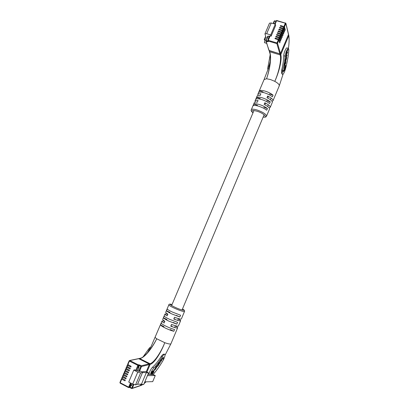 <?xml version="1.0" encoding="UTF-8"?>
<svg xmlns="http://www.w3.org/2000/svg" width="409" height="409" viewBox="0 0 409 409"><rect width="100%" height="100%" fill="white"/><g stroke="black" fill="none" stroke-linecap="round" stroke-linejoin="round"><path stroke-width="0.61" d="M275.666 38.881L275.426 38.057L274.925 38.518L275.145 38.727L278.902 40.036L277.527 43.293L280.487 53.553L288.498 34.55L285.865 23.574L284.495 26.815L285.252 29.872L284.971 30.537L284.214 27.485L283.739 28.604L284.506 31.641L284.224 32.306L283.457 29.274L282.982 30.394L283.754 33.415L283.473 34.08L282.696 31.069L282.225 32.188L283.008 35.189L282.726 35.854L281.939 32.858L281.469 33.978L282.256 36.963L281.975 37.628L281.182 34.653L280.707 35.772L281.504 38.737L281.223 39.402L280.421 36.447L279.95 37.567L280.753 40.511L280.472 41.181L279.664 38.241L279.189 39.361L280.001 42.291L279.72 42.955L278.902 40.036M275.426 38.057L279.189 39.361M276.423 37.086L276.187 36.263L275.681 36.723L275.901 36.938L279.664 38.241M276.187 36.263L279.95 37.567M277.179 35.292L276.944 34.474L276.443 34.929L276.663 35.143L280.421 36.447M276.944 34.474L280.707 35.772M277.931 33.502L277.706 32.679L277.2 33.134L277.42 33.354L281.182 34.653M277.706 32.679L281.469 33.978M278.687 31.708L278.463 30.89L277.956 31.345L278.181 31.559L281.939 32.858M278.463 30.89L282.225 32.188M279.439 29.918L279.219 29.1L278.718 29.555L278.938 29.77L282.696 31.069M279.219 29.1L282.982 30.394M280.191 28.124L279.981 27.311L279.475 27.766L279.695 27.986L283.457 29.274M279.981 27.311L283.739 28.604M280.947 26.334L280.738 25.527L280.231 25.977L280.451 26.196L284.214 27.485M280.738 25.527L284.495 26.815M269.495 23.18L271.239 22.991L275.293 24.141L275.656 25.455L271.111 36.171L270.144 35.89L268.248 40.358L277 42.935L278.376 39.673M288.8 35.44C289.321 38.661 289.204 42.955 288.452 48.334C286.913 49.29 285.819 51.892 285.15 56.135C284.904 60.287 284.066 65.031 282.639 70.358C282.057 72.71 282.031 74.044 282.568 74.356C283.105 74.377 283.764 73.482 284.552 71.677L285.359 69.31C287.302 62.112 288.463 55.655 288.846 49.939L288.437 48.328C289.189 43.088 289.296 38.875 288.769 35.68L280.789 54.607L280.487 53.553L279.858 53.85L280.487 53.553L288.498 34.55L288.8 35.44L285.891 23.298L276.832 20.527M265.916 40.573L267.762 36.166L268.146 36.135L265.855 40.992L269.572 51.728L269.224 50.665L279.858 53.85L276.873 43.605L268.13 41.033L268.309 41.595L267.731 41.728L266.136 41.258L268.948 50.404L279.858 53.85L280.165 54.903L269.572 51.728C271.74 56.12 270.237 68.293 266.571 78.763L264.066 79.561M267.271 37.321L266.832 37.193L266.857 38.298M266.193 43.19L266.402 42.659L266.193 43.19L264.449 42.674L264.853 39.883M265.64 36.299L264.199 39.688L265.201 39.049L265.727 36.565L264.955 33.855L266.678 33.722L270.722 34.903L271.111 36.171M269.194 36.442L268.002 39.249L268.309 39.336L269.613 36.253L268.146 36.135M267.91 40.343L269.761 35.915L270.144 35.89M264.199 39.688L266.034 40.23M275.293 24.141L270.722 34.903M275.216 23.073L274.909 22.986L274.511 23.921M275.042 23.471L274.909 22.986M282.512 35.046L283.008 35.189M283.268 33.272L283.754 33.415M284.02 31.503L284.506 31.641M284.771 29.734L285.252 29.872M281.76 36.82L282.256 36.963M281.003 38.589L281.504 38.737M280.247 40.363L280.753 40.511M279.495 42.142L280.001 42.291M266.561 116.09L269.511 109.07C269.72 107.899 267.931 106.355 264.137 104.438L264.843 102.756C268.636 104.673 270.426 106.228 270.206 107.409L269.214 107.945M270.226 107.362L272.297 102.434C272.527 101.212 270.753 99.638 266.965 97.71L267.675 96.033C271.458 97.961 273.227 99.545 272.992 100.778L272.062 101.335M273.013 100.726L279.25 85.875C279.521 84.673 278.033 83.165 274.792 81.35L270.492 79.55L266.576 78.763C268.555 72.761 269.782 66.958 270.257 61.35L268.345 68.651M265.553 91.258C268.672 92.311 271.177 93.61 273.074 95.164L272.368 96.836C270.472 95.287 267.961 93.988 264.848 92.935C261.78 91.989 259.746 91.82 258.754 92.419L259.454 90.762C260.451 90.154 262.486 90.317 265.553 91.258M262.721 97.971C265.84 99.029 268.355 100.323 270.262 101.851L269.557 103.523C267.644 102.005 265.134 100.716 262.016 99.648C258.948 98.692 256.929 98.492 255.947 99.06L256.653 97.398C257.634 96.826 259.659 97.015 262.721 97.971M259.889 104.694C263.002 105.767 265.523 107.051 267.445 108.554L266.74 110.231C264.817 108.738 262.292 107.449 259.178 106.376C256.116 105.404 254.101 105.179 253.14 105.706L253.841 104.044C254.807 103.508 256.826 103.722 259.889 104.694M280.789 54.607C282.092 58.906 279.516 71.074 274.792 81.35C279.321 71.1 281.54 59.075 280.165 54.903L280.789 54.607M282.532 74.346L282.471 74.326C281.617 73.922 281.356 72.5 281.689 70.062C283.008 64.694 283.693 59.908 283.749 55.716C283.749 52.827 286.111 47.5 287.026 47.914L287.067 47.925M269.557 64.453L269.265 65.552M255.298 102.122L255.011 100.987C255.313 100.435 256.331 100.282 258.053 100.522L257.343 102.199C255.625 101.948 254.613 102.102 254.311 102.649L254.286 102.7M258.038 95.471L257.808 94.361C258.125 93.784 259.148 93.605 260.881 93.83L260.17 95.502C258.447 95.271 257.425 95.445 257.113 96.018L257.087 96.074M259.454 90.762L263.053 91.928M269.434 93.988L273.074 95.164M256.653 97.398L260.252 98.574M266.622 100.66L270.262 101.851M253.841 104.044L257.44 105.236M263.81 107.347L267.445 108.554M265.436 104.137L264.843 102.756M268.248 97.46L267.675 96.033M270.185 54.775L268.156 65.895C267.68 67.838 267.624 69.121 267.987 69.745M285.651 61.861L285.129 64.545L284.71 64.959L284.72 64.325L285.318 61.928L284.71 63.635L284.557 65.486L285.727 63.283L285.932 61.273L285.651 61.861M285.952 56.432L285.876 56.887L287.041 55.552L287.123 55.062L286.259 55.987L286.254 55.317L287.614 52.204L286.745 53.119L286.76 52.362L288.084 49.463L286.683 52.04L285.952 56.432M285.308 60.103L285.288 61.299L285.768 60.849L286.51 58.717L286.653 56.825L286.177 57.265L285.308 60.103M284.598 68.18L285.042 65.573L284.603 66.089L284.158 68.697L284.598 68.18L284.26 68.078M283.033 71.974L284.899 69.765L285.635 65.486L285.18 66.018L284.669 68.988L283.258 70.655L283.033 71.974M283.166 71.176L284.475 69.637L284.899 69.765M284.475 69.637L284.562 69.116M286.106 57.741L285.436 60.767L286.494 58.063L286.504 57.357L285.906 57.684M287.256 52.613L287.532 52.695M286.77 55.471L287.041 55.552M131.12 366.863L130.686 366.97L131.003 366.229L127.603 364.404L129.126 360.891M130.686 366.97L127.291 365.14L128.354 364.884M130.287 368.831L129.852 368.938L130.164 368.197L126.77 366.367L127.301 365.186M129.852 368.938L126.458 367.103L127.506 366.842M129.459 370.799L129.014 370.907L129.331 370.171L125.936 368.335L126.468 367.149M129.014 370.907L125.624 369.071L126.657 368.8M128.625 372.763L128.181 372.88L128.492 372.144L125.103 370.298L125.635 369.117M128.181 372.88L124.786 371.035L125.803 370.764M127.787 374.736L127.342 374.854L127.654 374.112L124.264 372.267L124.796 371.081M127.342 374.854L124.234 373.253L123.993 372.972L124.955 372.727M126.954 376.704L126.504 376.827L126.816 376.086L123.426 374.235L123.963 373.049M126.504 376.827L123.114 374.971L124.106 374.69M126.12 378.673L125.665 378.806L125.982 378.064L122.593 376.203L123.124 375.017M125.665 378.806L122.276 376.94L123.257 376.653M125.282 380.646L124.827 380.779L125.144 380.038L121.754 378.172L122.286 376.991M124.827 380.779L121.724 379.169L121.442 378.913L122.409 378.622M146.908 372.067L150.159 364.358L149.285 364.577L146.264 371.735L149.285 364.577L149.05 363.882L149.285 364.577L141.499 366.51L139.418 371.433L140.538 371.137L141.872 371.817L145.895 371.551L148.579 372.916L142.583 372.394L140.624 372.936L137.746 372.134L133.784 370.109L134.842 369.838L135.783 370.319L137.874 365.38L129.402 361.086L127.889 364.649M155.226 337.077L155.216 337.113C155.129 337.471 155.645 338.028 156.754 338.795C151.494 349.409 143.876 358.427 139.633 358.499L138.717 358.693L149.05 363.882L138.717 358.693L129.806 360.554L138.273 364.838L139.694 365.002L141.258 365.794L149.929 363.667L139.413 358.453L129.515 360.518L127.603 364.404M133.855 384.593L132.317 388.233L140.456 385.498L141.018 384.174L140.164 385.779L141.376 385.191L141.78 384.225M139.034 367.701L137.746 370.733L139.065 367.63L138.022 367.313L136.708 370.421L138.779 371.26L140.865 366.331L138.983 365.447L138.211 367.267M133.784 370.109L128.728 382.037L132.685 384.092L135.583 384.864L137.588 384.209L141.473 384.169L143.666 384.572L144.812 381.848L152.7 381.643L155.256 375.564L153.518 374.685L147.981 374.337M144.812 381.848L147.434 375.631L155.256 375.564M138.743 364.731L138.983 365.447L138.513 365.559L136.708 370.421M136.422 370.493L135.783 370.319M139.418 371.433L138.779 371.26M141.473 384.169L146.407 372.471M148.579 372.916L147.434 375.631M137.588 384.209L142.583 372.394M131.238 383.34L130.369 385.396L131.422 385.697L132.204 383.841L131.621 385.217M150.384 374.486C151.202 371.796 152.373 369.603 153.896 367.911C156.591 365.247 159.362 361.53 162.22 356.755C163.339 354.946 164.178 354.117 164.735 354.281C165.221 354.746 165.011 356.121 164.096 358.407L162.92 360.748C159.576 366.382 156.258 371.019 152.966 374.649M165.696 312.312L165.686 312.338C165.63 312.645 166.361 313.233 167.874 314.107L167.117 315.886C165.609 315.012 164.878 314.414 164.939 314.102C165.083 313.81 166.018 313.913 167.746 314.403M162.71 319.373L162.7 319.398C162.634 319.736 163.355 320.349 164.858 321.244L164.106 323.028C162.598 322.128 161.882 321.51 161.954 321.167C162.112 320.845 163.058 320.922 164.796 321.392M161.954 321.167L151.356 345.917L148.631 350.881M139.413 358.453C141.074 357.957 141.713 358.749 147.352 352.911C150.763 349.03 153.896 344.327 156.754 338.795L164.781 342.696C168.426 343.974 170.476 344.332 170.936 343.764L164.991 355.293M165.63 328.212C162.654 326.765 160.941 325.671 160.492 324.93L161.238 323.156C161.693 323.887 163.411 324.976 166.391 326.418C169.469 327.854 172.194 328.882 174.577 329.496L173.825 331.285C171.443 330.676 168.713 329.654 165.63 328.212M168.656 321.039C165.676 319.608 163.953 318.539 163.488 317.839L164.234 316.07C164.704 316.76 166.432 317.819 169.413 319.245L177.578 322.348L176.826 324.138L168.656 321.039M171.678 313.877C168.692 312.461 166.959 311.428 166.473 310.768L167.22 309.005C167.71 309.649 169.449 310.676 172.429 312.087L180.573 315.221L179.827 317.001L171.678 313.877M150.129 348.264L149.72 349.01M139.827 385.753L142.818 384.419M144.121 383.494L146.049 381.817M164.786 342.696C160.471 353.928 153.687 363.754 150.159 364.358L149.929 363.667C153.416 363.197 160.348 353.765 164.786 342.696L164.781 342.696M148.876 374.393C149.536 371.576 150.757 369.189 152.537 367.226C155.415 364.659 158.334 361.014 161.289 356.295C162.598 354.567 163.702 353.872 164.597 354.214L164.715 354.276M177.68 320.385L178.324 318.877C179.899 319.782 180.666 320.395 180.614 320.722C180.144 321.157 177.869 320.584 173.779 319.015L174.536 317.226C178.621 318.8 180.89 319.378 181.356 318.959L184.495 311.484M174.674 327.532L175.384 325.866C176.954 326.791 177.705 327.435 177.644 327.793C177.153 328.279 174.858 327.747 170.763 326.188L171.514 324.393C175.609 325.953 177.9 326.5 178.385 326.024L180.604 320.748M173.825 331.285L170.256 329.582M164.014 326.607L160.492 324.93M176.826 324.138L173.263 322.45M167.015 319.506L163.488 317.839M179.827 317.001L176.259 315.334M170.006 312.415L166.473 310.768M172.01 326.101L170.763 326.188M175.011 318.979L173.779 319.015M156.08 368.238L155.144 369.317L155.169 368.601L156.903 365.799L155.839 366.98L154.893 368.964L154.878 369.838L155.42 369.363L156.877 366.796L156.08 368.238M160.149 361.239L159.868 363.366L160.901 360.447L161.611 359.644L161.453 361.234L161.892 359.613L163.145 357.599L162.981 359.184L163.222 358.862L163.375 357.154L160.149 361.239M157.322 365.712L157.307 366.551L158.452 365.293L159.469 363.218L159.49 362.374L158.344 363.627L157.322 365.712M154.408 370.165L154.51 369.353L152.956 371.438L152.854 372.251L154.408 370.165L154.045 369.981M151.949 374.588L153.789 372.108L153.896 371.27L152.112 373.662L152.434 371.045L151.637 372.118L151.335 374.547M143.119 356.852L148.104 349.777C149.162 348.115 150.001 347.307 150.619 347.348M152.112 373.662L151.688 373.448L151.892 371.771M153.411 371.919L153.789 372.108M151.391 374.552L152.066 373.642M159.254 363.141L158.222 364.03L157.572 366.07L158.574 364.889L159.254 363.141M163.084 357.328L163.411 357.486M156.637 365.958L156.938 366.106M278.662 38.998L279.137 37.879M279.424 37.204L279.899 36.084M280.18 35.409L280.656 34.284M280.942 33.615L281.418 32.495M281.699 31.82L282.174 30.701M282.461 30.026L282.931 28.906M283.217 28.236L283.688 27.117M283.974 26.447L285.344 23.206L276.581 20.731L275.15 24.1M285.344 23.206L285.865 23.574L285.548 22.935L285.344 23.206M267.762 36.166L265.855 40.992L266.136 41.258L266.254 40.588L267.946 41.074M267.731 41.728L267.9 40.936M273.156 23.533L274.168 21.084L274.557 21.048L273.463 23.62M271.239 22.991L266.678 33.722M274.843 24.013L276.193 20.772L276.791 20.465L276.193 20.772L274.914 23.773M275.911 21.432L274.557 21.048L274.761 20.782L274.168 21.084L273.13 23.528M269.761 35.915L267.864 40.384L268.13 41.033L268.248 40.358L267.844 40.762L268.309 41.595M276.873 43.605L277.527 43.293L277 42.935L276.873 43.605M274.807 20.844L276.034 21.145M251.305 109.755L251.325 109.704C251.954 108.896 254.04 109.05 257.578 110.164C263.381 112.373 266.366 114.362 266.54 116.136C266.244 117.051 265.119 117.368 263.156 117.076M263.181 117.02C268.192 117.756 263.861 113.4 257.373 111.32C252.077 109.863 250.625 110.343 253.023 112.766M269.096 66.181L268.156 65.895M285.15 56.135L283.749 55.716M282.639 70.358L281.689 70.062M285.206 61.048L285.513 61.145M285.477 60.762L285.768 60.849M286.075 57.398L286.336 57.475M286.54 53.415L286.821 53.502M284.782 64.934L285.058 65.016M284.475 65.22L284.797 65.317M127.577 365.385L127.056 366.612M126.744 367.348L126.223 368.581M125.906 369.317L125.384 370.549M125.072 371.285L124.551 372.517M124.234 373.253L123.712 374.486M123.395 375.222L122.874 376.454M122.562 377.195L122.035 378.427M121.724 379.169L120.2 382.747L128.651 387.159L130.445 382.931M121.442 378.913L119.924 382.487L120.149 383.177L119.924 382.487L121.447 378.959M139.694 365.002L138.528 367.359M128.569 387.553L120.149 383.177L128.595 387.589L129.791 387.165L130.563 385.334M131.591 388.458L130.052 387.676L130.885 385.416M130.026 387.645L129.5 387.451M135.583 384.864L140.624 372.936M132.685 384.092L137.746 372.134M131.028 383.233L129.295 387.328L128.651 387.159L128.595 387.589L129.791 387.165L131.672 388.064L133.242 384.358M141.499 366.51L141.258 365.794L140.865 366.331L141.499 366.51M138.513 365.559L138.273 364.838L137.874 365.38L138.513 365.559M129.806 360.554L129.116 360.85L129.402 361.086L129.806 360.554M132.317 388.233L131.672 388.064L131.611 388.494L132.317 388.233M129.443 387.471L132.01 388.524L140.164 385.779M119.934 382.543L120.118 383.126M130.609 384.828L131.575 385.329L130.614 384.818M138.999 367.783L138.058 367.308M130.691 384.639L131.652 385.14M182.48 308.964C184.26 309.889 184.934 310.722 184.5 311.464C183.426 311.781 179.97 310.651 174.127 308.069C170.681 306.443 168.922 305.37 168.851 304.853L168.856 304.833M172.046 304.557C168.835 303.831 169.75 304.71 174.786 307.19C181.115 310.155 186.903 311.464 182.475 308.979M161.289 356.295L162.22 356.755M152.537 367.226L153.896 367.911M148.104 349.777L149.019 350.227M159.167 362.568L159.53 362.752M161.494 359.414L161.892 359.613M171.616 305.574L253.979 110.496M182.046 309.996L264.132 114.75M267.619 106.463L268.324 104.786M270.436 99.76L271.141 98.083M269.505 23.155L264.955 33.855M279.25 85.875L283.094 74.131M264.107 79.469L268.478 68.226M252.997 112.823C251.346 111.483 250.789 110.445 251.325 109.704L254.311 102.649M255.011 100.987L257.113 96.018M257.808 94.361L264.091 79.504M269.316 51.514C269.879 53.288 270.64 53.876 270.257 61.35L270.257 61.35M288.437 48.328L287.026 47.914M286.504 57.357L286.182 57.26M127.291 365.14L126.77 366.367M126.458 367.103L125.936 368.335M125.624 369.071L125.103 370.298M124.786 371.035L124.264 372.267M122.276 376.94L121.754 378.172M123.114 374.971L122.593 376.203M123.953 373.003L123.426 374.235M165.686 312.338L168.851 304.853C168.835 304.005 169.904 303.902 172.051 304.547M164.939 314.102L162.7 319.398M147.352 352.911L149.321 349.71M177.634 327.819L170.942 343.754M141.146 385.442L142.925 384.44M144.08 383.586L146.085 381.817M157.572 366.07L157.296 365.932M154.868 369.179L155.144 369.317"/></g></svg>
